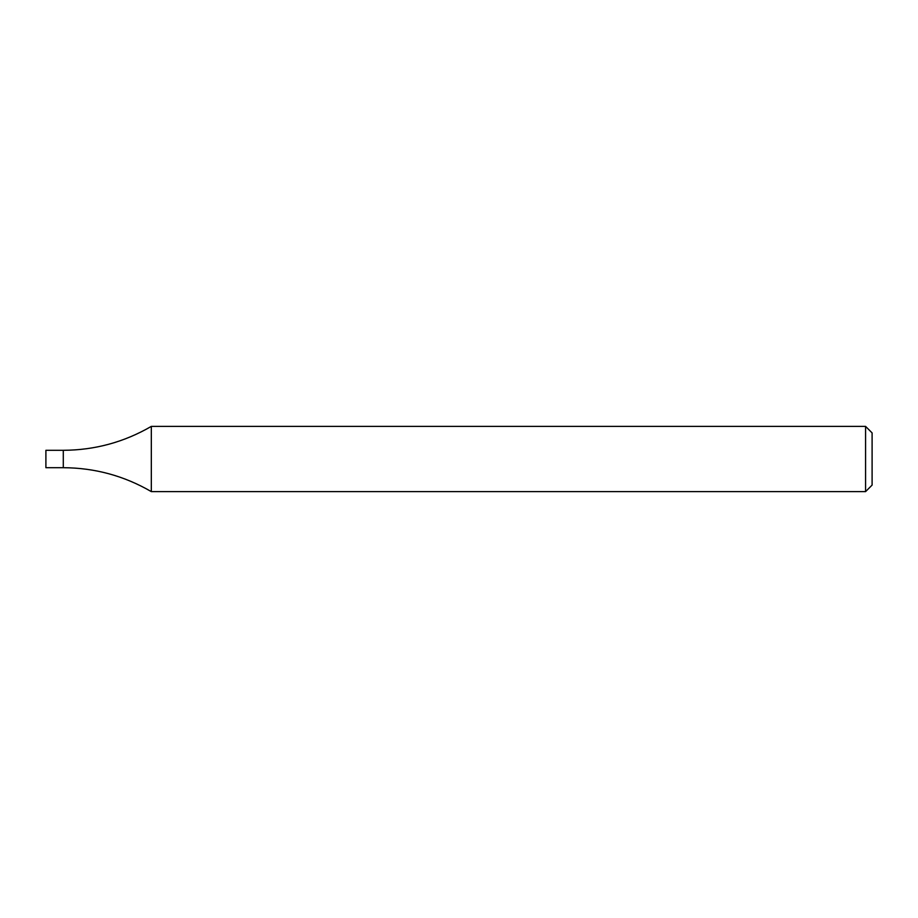 <?xml version="1.0" encoding="UTF-8"?>
<svg xmlns="http://www.w3.org/2000/svg" width="918" height="918" viewBox="0 0 918 918"><rect width="100%" height="100%" fill="white"/><g stroke="black" fill="none" stroke-linecap="round" stroke-linejoin="round"><path stroke-width="0.69" stroke-dasharray="4.59 3.44" d="M865.582 426.388L865.582 491.612M151.321 491.612L151.321 426.388M872.1 432.906L872.1 485.094M63.296 467.698L63.296 450.302L63.296 467.698M45.9 467.698L45.9 450.302"/><path stroke-width="1.38" d="M865.582 426.388L872.1 432.906L872.1 485.094L865.582 491.612L865.582 426.388L151.321 426.388L151.321 491.612C124.102 475.822 94.761 467.847 63.296 467.698L63.296 459L63.296 467.698L45.9 467.698L45.9 450.302L63.296 450.302L63.296 459L63.296 450.302C94.761 450.153 124.102 442.178 151.321 426.388M865.582 491.612L151.321 491.612"/></g></svg>
